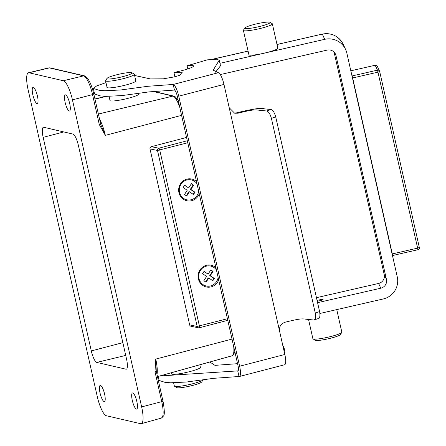 <?xml version="1.0" encoding="UTF-8"?>
<svg xmlns="http://www.w3.org/2000/svg" width="446" height="446" viewBox="0 0 446 446"><rect width="100%" height="100%" fill="white"/><g stroke="black" fill="none" stroke-linecap="round" stroke-linejoin="round"><path stroke-width="0.67" d="M123.051 76.573A12.895 1.617 -12.7 0 0 131.983 72.748A12.895 1.617 -12.7 0 0 116.044 74.945A12.895 1.617 -12.7 0 0 107.023 78.373A12.895 1.617 -12.7 0 0 123.051 76.573M131.983 72.748L134.174 74.108A14.751 1.851 167.3 0 1 134.341 74.315A14.751 1.851 167.3 0 1 123.96 78.485A14.751 1.851 167.3 0 1 105.563 80.798A14.751 1.851 167.3 0 1 105.63 80.542L107.023 78.373M138.684 93.582L138.795 94.061A14.751 1.851 167.3 0 1 128.415 98.237A14.751 1.851 167.3 0 1 110.017 100.551L109.058 96.297M135.785 80.715A14.841 1.862 167.3 0 1 135.924 80.899A14.841 1.862 167.3 0 1 125.477 85.102A14.841 1.862 167.3 0 1 106.962 87.427A14.841 1.862 167.3 0 1 107.007 87.204M233.916 113.005L236.542 112.844L238.08 113.2L234.68 113.228L229.227 107.765L223.97 84.422A11.356 2.832 -104.6 0 0 218.406 72.715L213.182 70.173L219.231 60.182L216.433 59.179L207.212 59.864L187.103 65.779A16.329 2.046 167.3 0 1 193.575 65.969A16.329 2.046 167.3 0 1 173.996 72.414L182.269 72.207L179.599 75.318L174.849 76.801L163.347 78.819L150.38 78.92L134.603 75.469M105.975 82.633L96.693 85.905L93.342 88.425L99.14 90.298L104.877 90.755L120.771 89.975L147.894 86.279L173.193 84.461A11.356 2.832 75.4 0 1 178.751 96.169L239.614 366.227A11.356 2.832 -104.6 0 1 239.385 376.502A11.356 2.832 -104.6 0 1 239.006 376.502L237.74 370.899L159.757 375.972M229.227 107.765L284.827 354.481A11.356 2.832 75.4 0 1 284.598 364.756L239.385 376.502M218.406 72.715L173.193 84.461L174.453 90.064A5.564 1.388 -104.6 0 1 177.179 95.801L238.041 365.865A5.564 1.388 75.4 0 1 237.93 370.899A5.564 1.388 75.4 0 1 237.74 370.899L238.092 370.81M284.593 353.438L285.044 352.223L283.784 346.62L283.333 347.835M282.892 345.89L283.784 346.62M158.241 376.396L159.155 380.46L164.953 382.339L170.69 382.791L186.584 382.016L213.706 378.32L239.006 376.502M171.559 373.642A14.841 1.862 -12.7 0 0 171.515 373.865A14.841 1.862 -12.7 0 0 190.029 371.535A14.841 1.862 -12.7 0 0 200.471 367.337A14.841 1.862 -12.7 0 0 200.338 367.153M209.821 362.001L214.983 365.369L237.551 363.674M187.811 68.924L187.103 65.779M219.231 60.182L220.491 65.785L215.53 72.163M174.453 90.064L149.154 91.882L122.031 95.578L106.142 96.358L100.4 95.901L94.602 94.022L93.342 88.425M236.542 112.844C252.971 108.896 262.064 107.536 263.82 108.768L271.04 109.526C272.88 110.028 274.441 112.498 275.723 116.936L271.408 118.374L315.277 313.014L319.592 311.581L275.723 116.936M319.592 311.581C320.312 316.019 319.827 318.338 318.143 318.533M279.57 331.138C279.045 326.673 280.919 323.701 285.184 322.213C301.368 318.11 302.656 318.795 306.235 319.23L313.733 320.005L318.583 318.489M271.408 118.374C270.137 113.953 268.542 111.494 266.63 110.993L271.04 109.526M238.08 113.2C254.265 109.097 255.558 109.783 259.132 110.223L266.63 110.993M313.733 320.005C315.478 319.788 315.991 317.457 315.277 313.014M202.908 380.07L201.67 381.993A12.895 1.617 167.3 0 1 192.655 385.422A12.895 1.617 167.3 0 1 176.716 387.619L174.525 386.253A14.751 1.851 -12.7 0 0 192.756 383.738A14.751 1.851 -12.7 0 0 202.824 380.087M215.936 267.767A11.133 10.637 101.6 0 0 203.354 266.608A11.133 10.637 101.6 0 0 198.358 278.822A11.133 10.637 101.6 0 0 207.992 287.196A11.133 10.637 101.6 0 0 218.679 279.937M216.438 269.992A10.202 9.751 101.6 0 0 204.452 266.836A10.202 9.751 101.6 0 0 198.961 278.538A10.202 9.751 101.6 0 0 208.823 286.215A10.202 9.751 101.6 0 0 218.122 277.473M196.513 181.578A11.133 10.637 101.6 0 0 183.93 180.418A11.133 10.637 101.6 0 0 178.935 192.633A11.133 10.637 101.6 0 0 188.569 201.007A11.133 10.637 101.6 0 0 199.256 193.748M197.015 183.802A10.202 9.751 101.6 0 0 185.029 180.647A10.202 9.751 101.6 0 0 179.537 192.349A10.202 9.751 101.6 0 0 189.399 200.025A10.202 9.751 101.6 0 0 198.699 191.284M227.778 320.317L199.351 327.771A1.856 0.496 -104.7 0 1 199.345 327.777A1.856 1.856 0 0 1 198.509 327.799L191.022 326.266A1.856 1.773 -78.4 0 1 189.667 324.905L197.149 326.433A1.856 1.773 101.6 0 0 199.284 327.777M104.581 394.052A8.351 2.079 -104.6 0 0 100.211 385.444A8.351 2.079 -104.6 0 0 100.043 392.998A8.351 2.079 -104.6 0 0 104.409 401.606A8.351 2.079 -104.6 0 0 104.581 394.052M69.676 103.478A8.351 2.079 -104.6 0 0 65.306 94.87A8.351 2.079 -104.6 0 0 65.138 102.418A8.351 2.079 -104.6 0 0 69.504 111.026A8.351 2.079 -104.6 0 0 69.676 103.478M132.311 400.491A8.351 2.079 75.4 0 1 132.479 392.943A8.351 2.079 75.4 0 1 136.85 401.551A8.351 2.079 75.4 0 1 136.677 409.099A8.351 2.079 75.4 0 1 132.311 400.491M32.87 94.926A8.351 2.079 75.4 0 1 33.037 87.371A8.351 2.079 75.4 0 1 37.408 95.979A8.351 2.079 75.4 0 1 37.235 103.533A8.351 2.079 75.4 0 1 32.87 94.926M150.007 148.931A1.856 1.773 -78.4 0 1 151.333 146.684L158.815 148.211A1.856 1.773 101.6 0 0 157.494 150.464L150.007 148.931L189.667 324.905M186.567 137.44L151.333 146.684M100.528 124.094L105.334 135.361L99.296 124.546L92.545 94.591L72.442 99.865A18.554 4.622 -104.6 0 0 63.354 80.737L29.074 72.77A18.554 4.622 -104.6 0 0 28.472 72.765A18.554 4.622 -104.6 0 0 28.076 89.557L97.273 396.606A18.554 4.622 -104.6 0 0 106.36 415.733L140.646 423.7A18.554 4.622 -104.6 0 0 141.282 423.694A18.554 4.622 -104.6 0 0 141.638 406.914L72.442 99.865M156 369.377L156.267 371.172L154.991 371.691L155.754 359.091L232.009 339.088M43.162 137.351L91.291 350.93A11.133 2.776 -104.6 0 0 96.743 362.403L125.962 369.193A11.133 2.776 -104.6 0 0 126.318 369.193A11.133 2.776 -104.6 0 0 126.558 359.119L78.424 145.547A11.133 2.776 -104.6 0 0 72.971 134.068L43.758 127.277A11.133 2.776 -104.6 0 0 43.373 127.283A11.133 2.776 -104.6 0 0 43.162 137.351L63.8 131.938M173.605 382.729L174.358 386.052A14.751 1.851 -12.7 0 0 174.525 386.253M100.501 123.988L99.296 124.546M101.008 125.516L93.822 94.073L92.545 94.591A18.175 4.532 -104.6 0 0 83.642 75.853L63.354 80.737M162.946 401.082L156.267 371.172L155.754 359.091A20.02 4.99 75.4 0 1 157.003 374.45M188.686 187.933L184.627 185.174L183.144 187.51L187.192 190.258L184.482 194.551L186.696 196.056L189.416 191.774L193.475 194.534L194.958 192.198L190.899 189.439L193.62 185.157L191.401 183.652L188.686 187.933L184.51 185.352M210.869 269.875L208.109 274.123L204.078 271.319L202.573 273.638L206.598 276.442L203.839 280.696L206.035 282.223L208.8 277.975L212.831 280.779L214.336 278.46L210.306 275.656L213.071 271.402L210.869 269.875M193.051 194.244L194.423 192.087L190.364 189.327L193.085 185.045L191.289 183.83M193.085 185.045L193.62 185.157M190.364 189.327L190.899 189.439M194.423 192.087L194.958 192.198M186.272 195.766L188.881 191.663L189.416 191.774M203.961 271.497L208.109 274.123M212.413 280.489L213.801 278.349L209.771 275.544L212.536 271.291L210.752 270.053M212.536 271.291L213.071 271.402M209.771 275.544L210.306 275.656M213.801 278.349L214.336 278.46M205.617 281.933L208.265 277.864L208.8 277.975M341.775 332.426L340.376 334.6A12.99 1.628 167.3 0 1 331.294 338.051A12.99 1.628 167.3 0 1 315.238 340.265L313.047 338.904A14.841 1.862 -12.7 0 0 331.389 336.373A14.841 1.862 -12.7 0 0 341.775 332.426A14.841 1.862 -12.7 0 0 341.837 332.175L336.752 309.608M261.005 26.152A12.99 1.628 -12.7 0 0 269.997 22.3A12.99 1.628 -12.7 0 0 253.941 24.513A12.99 1.628 -12.7 0 0 244.86 27.964A12.99 1.628 -12.7 0 0 261.005 26.152M269.997 22.3L272.188 23.66A14.841 1.862 167.3 0 1 272.355 23.867A14.841 1.862 167.3 0 1 261.913 28.065A14.841 1.862 167.3 0 1 243.399 30.389A14.841 1.862 167.3 0 1 243.466 30.138L244.86 27.964M317.251 301.195A3.713 0.463 -12.7 0 0 320.457 300.565A3.713 0.463 -12.7 0 0 323.066 299.517A3.713 0.463 -12.7 0 0 318.438 300.097A3.713 0.463 -12.7 0 0 317.089 300.493M272.355 23.867L277.841 48.196A14.841 1.862 167.3 0 1 267.394 52.394A14.841 1.862 167.3 0 1 264.16 53.186L219.934 63.31M319.899 313.466L383.237 298.965A18.554 18.398 155.1 0 0 397.269 276.871L346.849 53.141A18.554 18.398 155.1 0 0 324.727 39.32L264.16 53.186A14.841 1.862 167.3 0 1 248.879 54.724L243.399 30.389M317.58 302.667L380.812 288.194A7.42 7.359 155.1 0 0 386.426 279.358L336.005 55.622A7.42 7.359 155.1 0 0 327.152 50.097L220.291 74.56M308.543 319.447L312.88 338.698A14.841 1.862 -12.7 0 0 313.047 338.904M316.459 297.677L378.609 283.444A7.42 7.359 155.1 0 0 384.223 274.608L334.076 52.098M392.631 255.513L392.318 253.919L417.629 248.127L417.941 249.715L392.631 255.513L392.29 254.789M418.047 249.671A1.856 1.84 155.1 0 0 419.34 247.508L417.629 248.127L377.974 72.152L352.663 77.95L392.318 253.919M352.663 77.95L352.156 75.937L377.467 70.145L375.197 65.244L350.835 70.819M351.827 75.223L352.156 75.937M417.941 249.715L417.935 249.704A1.856 1.856 0 0 0 419.34 247.502L379.68 71.533A1.856 1.84 155.1 0 0 379.557 71.159L377.283 66.259A1.856 1.84 155.1 0 0 375.197 65.244L350.829 70.808M379.68 71.533A1.856 1.856 0 0 0 379.557 71.159L379.557 71.159A1.856 1.84 155.1 0 0 377.467 70.145L377.974 72.152L379.68 71.533L419.34 247.502M223.97 84.422L178.751 96.169M284.827 354.481L239.614 366.227M187.766 142.77L157.494 150.464L197.149 326.433L227.421 318.739M99.419 118.915A20.02 4.99 75.4 0 1 105.334 135.361L181.589 115.358M154.991 371.691L161.742 401.645L163.019 401.127C164.513 409.779 164.713 414.702 163.621 415.889L161.391 418.08A18.175 4.532 -104.6 0 0 161.742 401.645L141.638 406.914M122.845 342.651L91.291 350.93M125.722 355.429L96.743 362.403M50.153 67.881A1.856 1.784 103.1 0 0 49.355 67.887A18.175 4.532 -104.6 0 0 48.77 67.881L50.153 67.881L84.433 75.848A1.856 1.784 103.1 0 0 83.642 75.853L49.355 67.887L29.074 72.77M94.959 99.124L106.46 96.358M98.321 114.048L172.936 96.08L152.56 91.346M126.636 369.032L125.962 369.193M234.852 351.716L233.553 354.871L232.104 355.78A18.587 4.633 -104.6 0 0 233.721 346.698M179.766 107.274A18.587 4.633 -104.6 0 0 172.936 96.08A1.856 1.784 103.1 0 1 173.728 96.074L175.35 96.888L178.272 100.64M93.749 94.034L93.822 94.073C91.185 83.385 88.057 77.309 84.433 75.848M199.345 327.777A1.856 1.856 0 0 0 199.351 327.771A1.856 0.496 -104.7 0 0 199.412 326.087L159.757 150.118A1.856 0.496 -104.7 0 0 158.815 148.211L187.309 140.741M277.011 44.516L322.285 34.091C331.668 32.586 338.642 35.987 343.203 44.293A18.554 18.398 155.1 0 0 322.324 34.141L324.727 39.32M248.076 51.139L212.491 59.285M378.609 283.444L380.812 288.194M334.706 52.829L336.005 55.622M384.223 274.608L386.426 279.358M375.181 65.25L375.186 65.233A1.856 1.856 0 0 1 377.283 66.259M135.874 81.122L134.341 74.315M107.101 87.606L105.563 80.798M173.946 72.514L174.91 76.784M199.802 364.795L200.427 367.56M161.391 418.08L141.282 423.694M48.77 67.881L28.472 72.765M171.353 372.739L171.649 374.043M105.825 96.353L94.926 98.979M232.104 355.78L157.488 376.608M153.05 91.268L173.728 96.074M343.203 44.293L345.6 49.473M322.285 34.091L276.999 44.461M248.06 51.084L212.09 59.318"/></g></svg>
